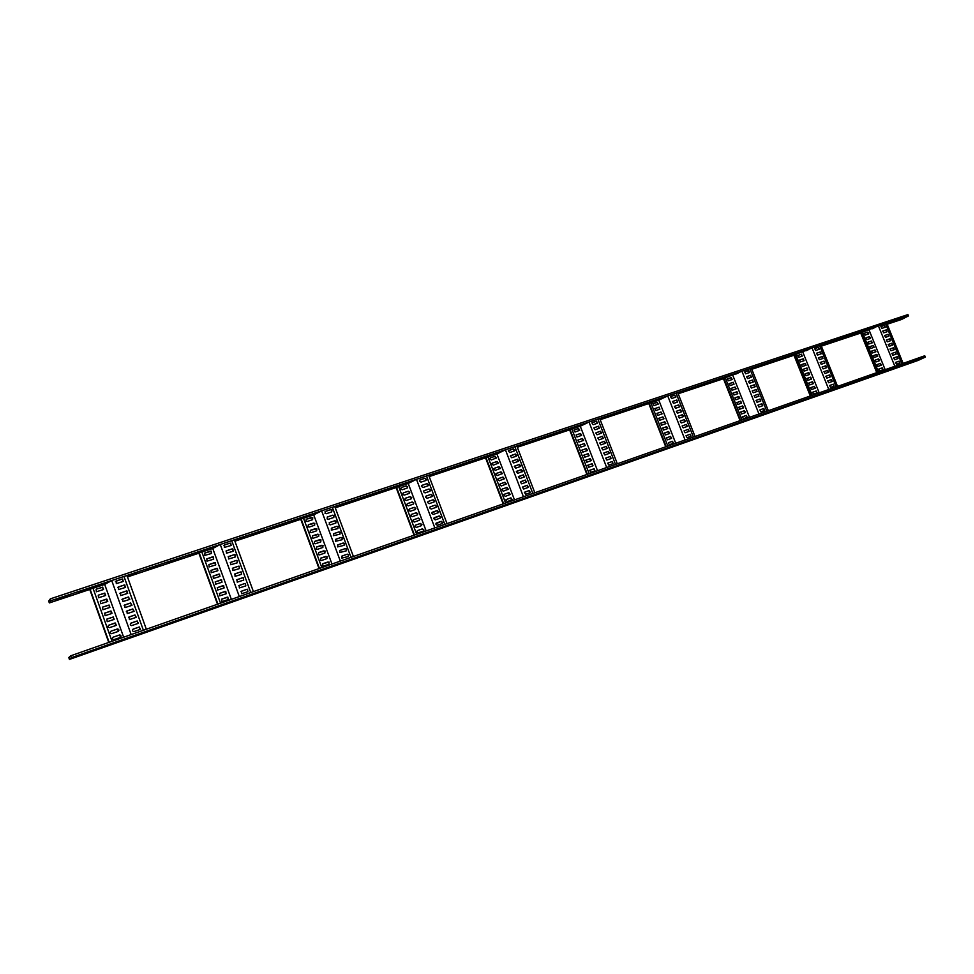 <?xml version="1.0" encoding="UTF-8"?>
<svg xmlns="http://www.w3.org/2000/svg" width="974" height="974" viewBox="0 0 974 974"><rect width="100%" height="100%" fill="white"/><g stroke="black" fill="none" stroke-linecap="round" stroke-linejoin="round"><path stroke-width="1.46" d="M90.533 651.448L75.692 656.634L90.533 651.448M113.252 643.449L98.63 648.562L113.252 643.449M135.654 635.559L121.226 640.612L135.654 635.559M157.739 627.78L143.507 632.771L157.739 627.78M179.508 620.121L165.483 625.028L179.508 620.121M200.985 612.549L187.142 617.406L200.985 612.549M222.169 605.097L208.509 609.882L222.169 605.097M243.062 597.744L229.584 602.468L243.062 597.744M263.662 590.488L250.367 595.151L263.662 590.488M283.994 583.329L270.869 587.931L283.994 583.329M304.046 576.267L291.092 580.821L304.046 576.267M323.843 569.291L311.047 573.796L323.843 569.291M343.372 562.424L330.734 566.856L343.372 562.424M362.645 555.63L350.165 560.026L362.645 555.63M381.662 548.934L369.341 553.269L381.625 548.861M400.436 542.323L388.261 546.609L400.411 542.25M418.966 535.797L406.949 540.034L418.966 535.797M437.265 529.357L425.382 533.545L437.253 529.272M455.333 522.989L443.584 527.129L455.333 522.904M473.157 516.719L461.566 520.81L473.181 516.622M490.774 510.51L479.305 514.564L490.774 510.51M508.16 504.386L496.825 508.391L508.16 504.386M525.339 498.347L514.138 502.304L525.339 498.347M542.299 492.369L531.232 496.277L542.299 492.369M559.064 486.464L548.106 490.336L559.064 486.464M575.61 480.645L564.786 484.468L575.61 480.645M591.961 474.886L581.259 478.672L591.961 474.886M608.117 469.188L597.525 472.938L608.117 469.188M624.078 463.575L613.608 467.289L624.078 463.575M639.857 458.024L629.496 461.688L639.857 458.024M655.441 452.533L645.19 456.161L655.441 452.533M670.842 447.103L660.701 450.706L670.842 447.103M686.073 441.746L676.029 445.313L686.073 441.746M701.11 436.449L691.187 439.968L701.11 436.449M715.987 431.214L706.162 434.696L715.987 431.214M730.695 426.028L720.967 429.485L730.695 426.028M745.22 420.914L735.601 424.335L745.22 420.914M759.598 415.849L750.065 419.246L759.598 415.849M773.806 410.845L764.371 414.206L773.806 410.845M787.856 405.902L778.506 409.226L787.856 405.902M801.748 401.008L792.495 404.307L801.748 401.008M815.481 396.174L806.326 399.437L815.481 396.174M829.069 391.39L819.998 394.628L829.069 391.39M842.51 386.654L833.525 389.868L842.51 386.654M855.793 381.978L846.893 385.156L855.793 381.978M868.942 377.352L860.127 380.493L868.942 377.352M881.945 372.774L873.215 375.891L881.945 372.774M894.814 368.245L886.17 371.338L894.814 368.245M907.537 363.752L898.978 366.821L907.537 363.752M920.138 359.321L911.64 362.365L920.138 359.321M70.652 655.831L68.801 657.572L69.446 659.41L918.117 360.429L925.3 357.105L924.752 355.778L70.652 655.831L71.309 657.681L925.3 357.105M69.446 659.41L71.309 657.681M70.396 595.09L55.506 599.984L70.396 595.09M93.187 587.505L78.517 592.338L93.187 587.505M127.144 575.999L137.821 572.675L127.29 576.401M159.675 565.407L145.589 570.058L159.675 565.407M181.225 558.248L167.333 562.838L181.225 558.248M202.482 551.187L188.773 555.716L202.482 551.187M234.576 540.302L244.121 537.344L234.722 540.692M264.526 530.562L251.353 534.921L264.429 530.465M284.664 523.878L271.649 528.176L284.664 523.878M304.521 517.267L291.676 521.528L304.521 517.267M334.934 506.955L343.469 504.325L335.068 507.332M362.559 497.982L350.19 502.085L362.511 497.86M381.406 491.724L369.183 495.778L381.406 491.724M400.01 485.539L387.944 489.545L399.973 485.405M428.877 475.738L436.547 473.388L429.023 476.103M454.42 467.447L442.768 471.331L454.42 467.447M472.098 461.579L460.592 465.414L472.098 461.579M489.557 455.771L478.185 459.57L489.557 455.771M517.024 446.445L523.915 444.327L517.157 446.798M540.667 438.787L529.673 442.464L540.667 438.787M557.286 433.26L546.414 436.9L557.286 433.26M573.71 427.805L562.96 431.409L573.71 427.805M599.874 418.917L606.084 417.006L599.996 419.258M621.802 411.819L611.404 415.314L621.802 411.819M637.459 406.621L627.171 410.078L637.459 406.621M652.933 401.483L642.743 404.904L652.933 401.483M677.892 392.997L683.505 391.268L678.026 393.326M698.273 386.41L688.411 389.734L698.273 386.41M713.041 381.504L703.277 384.803L713.041 381.504M727.639 376.646L717.972 379.909L727.639 376.646M751.502 368.537L756.567 366.967L751.636 368.854M770.458 362.413L761.084 365.591L770.458 362.413M784.423 357.775L775.134 360.928L784.423 357.775M798.217 353.185L789.025 356.314L798.217 353.185M821.058 345.417L825.635 344.005L821.192 345.733M838.724 339.731L829.799 342.763L838.724 339.731M851.933 335.336L843.082 338.343L851.933 335.336M864.997 330.99L856.243 333.985L864.997 330.99M886.9 323.551L891.027 322.272L887.022 323.843M903.373 318.242L894.85 321.152L903.373 318.242M49.345 602.918L51.013 600.678L50.368 598.84L48.7 601.104L49.345 602.918L89.766 589.477M50.368 598.84L907.938 314.59L908.474 315.917L901.437 319.509L887.18 324.245M127.484 576.937L198.879 553.183M234.904 541.203L300.759 519.3M335.251 507.819L396.114 487.584M429.193 476.578L485.563 457.829M517.328 447.261L569.62 429.875M600.179 419.709L648.769 403.54M678.196 393.752L723.426 378.716M751.806 369.28L793.968 355.254M821.35 346.135L860.712 333.047M51.013 600.678L908.474 315.917M872.132 328.798L874.896 327.532M805.839 350.835L808.578 349.569M735.796 374.113L738.499 372.859M661.675 398.756L664.329 397.502M583.097 424.883L579.299 425.979L585.691 423.629M499.662 452.618L495.559 453.799L502.182 451.376M410.882 482.13L406.45 483.396L413.341 480.9M316.258 513.578L311.437 514.966L318.608 512.373M215.181 547.181L209.921 548.691L217.409 546M106.957 583.158L101.186 584.802L109.039 582.014M876.758 372.64L860.675 332.95L878.426 325.913L885.488 323.575L901.863 363.826M903.117 363.387L886.778 323.246L885.488 323.575M878.487 372.031L862.416 332.402M861.138 332.731L877.257 372.47M864.352 333.23L865.119 335.105L868.711 333.875L867.81 332.085L864.194 333.315M866.166 337.698L866.933 339.573L870.379 338.416L869.612 336.541L866.008 337.783M867.98 342.166L868.747 344.041L872.327 342.811L871.426 340.997L867.822 342.239M869.794 346.634L870.561 348.509L874.128 347.28L873.24 345.466L869.648 346.707M871.608 351.103L872.375 352.99L875.943 351.748L875.054 349.934L871.462 351.176M873.422 355.583L874.189 357.47L877.744 356.228L876.868 354.402L873.288 355.656M875.236 360.063L876.003 361.938L879.559 360.697L878.682 358.87L875.115 360.124M877.063 364.544L877.817 366.419L881.263 365.226L880.496 363.351L876.941 364.605M878.877 369.024L879.644 370.911L883.077 369.706L882.31 367.819L878.755 369.073M885.159 369.682L869.125 330.174M878.426 325.913L894.838 366.285M884.526 325.365L885.293 327.24L881.86 328.384L880.946 326.57L884.526 325.365L880.873 326.643M886.352 329.833L887.107 331.708L883.686 332.852L882.773 331.05L886.352 329.833L882.688 331.111M888.166 334.301L888.933 336.176L885.5 337.333L884.599 335.519L888.166 334.301L884.514 335.592M889.993 338.769L890.747 340.644L887.326 341.813L886.425 339.999L889.993 338.769L886.34 340.06M891.807 343.25L892.574 345.125L889.152 346.294L888.264 344.467L891.807 343.25L888.166 344.54M893.633 347.718L894.4 349.605L890.966 350.774L890.09 348.948L893.633 347.718L889.993 349.021M895.447 352.198L896.214 354.086L892.793 355.267L891.916 353.428L895.447 352.198L891.831 353.501M897.273 356.679L898.04 358.566L894.619 359.759L893.742 357.921L897.273 356.679L893.657 357.982M899.099 361.159L899.866 363.046L896.445 364.239L895.581 362.401L899.099 361.159L895.483 362.474M885.171 327.276L884.185 325.535M886.985 331.744L885.999 330.003M888.799 336.225L887.813 334.472M890.613 340.693L889.639 338.94M892.428 345.173L891.454 343.42M894.242 349.654L893.28 347.888M896.068 354.134L895.094 352.369M897.882 358.615L896.92 356.849M899.696 363.107L898.746 361.33M864.121 333.364L867.469 332.256L868.455 333.985M865.947 337.832L869.271 336.712L870.257 338.453M867.761 342.3L871.085 341.18L872.059 342.921M869.575 346.768L872.899 345.636L873.873 347.389M871.401 351.237L874.701 350.104L875.675 351.858M873.215 355.705L876.515 354.573L877.489 356.326M875.042 360.185L878.329 359.041L879.291 360.806M876.856 364.653L880.143 363.509L881.105 365.274M878.682 369.134L881.957 367.989L882.919 369.755M810.307 395.98L793.92 355.145L812.072 347.949L819.524 345.478L836.216 386.885M837.579 386.41L820.936 345.113L819.524 345.478M812.146 395.334L795.782 354.56M794.394 354.938L810.794 395.809M797.816 355.4L798.595 357.324L802.235 356.119L801.456 354.183L797.621 355.498M799.654 359.99L800.433 361.926L804.074 360.709L803.294 358.773L799.471 360.088M801.505 364.593L802.284 366.528L806.082 365.213L805.145 363.363L801.322 364.69L804.816 363.533L805.815 365.323M803.355 369.195L804.122 371.131L807.763 369.889L806.983 367.953L803.185 369.28M805.206 373.797L805.973 375.733L809.613 374.479L808.834 372.555L805.035 373.882M807.044 378.399L807.823 380.335L811.452 379.081L810.685 377.157L806.886 378.472M808.895 383.001L809.674 384.937L813.448 383.622L812.523 381.747L808.749 383.074M810.745 387.615L811.525 389.551L815.287 388.224L814.374 386.349L810.611 387.689M812.596 392.23L813.375 394.166L817.125 392.839L816.224 390.964L812.462 392.291M819.207 392.863L802.868 352.211M812.072 347.949L828.789 389.49M818.501 347.328L819.28 349.264L815.652 350.47L814.69 348.631L818.501 347.328L814.629 348.68M820.351 351.931L821.301 353.769L817.503 355.072L816.553 353.233L820.351 351.931L816.723 353.136M822.202 356.521L822.981 358.456L819.365 359.686L818.416 357.823L822.202 356.521L818.343 357.884M824.053 361.123L824.832 363.058L821.216 364.288L820.278 362.438L824.053 361.123L820.205 362.486M825.915 365.725L826.695 367.661L823.079 368.903L822.141 367.04L825.915 365.725L822.068 367.101M827.766 370.339L828.545 372.275L824.929 373.517L824.004 371.642L827.766 370.339L823.931 371.703M829.617 374.941L830.396 376.877L826.792 378.131L825.867 376.256L829.617 374.941L825.794 376.317M831.479 379.556L832.259 381.491L828.643 382.745L827.73 380.871L831.479 379.556L827.656 380.931M833.342 384.17L834.121 386.106L830.505 387.372L829.605 385.485L833.342 384.17L829.519 385.546M819.183 349.289L818.16 347.511M821.033 353.891L820.011 352.101M822.872 358.493L821.861 356.703M824.722 363.095L823.724 361.293M826.573 367.709L825.575 365.895M828.424 372.312L827.425 370.497M830.274 376.926L829.276 375.112M832.125 381.54L831.139 379.714M833.975 386.154L832.989 384.328M797.572 355.547L801.127 354.366L802.138 356.143M799.423 360.137L802.966 358.943L803.976 360.733M803.124 369.329L806.655 368.123L807.665 369.925M804.974 373.931L808.505 372.725L809.504 374.527M806.825 378.533L810.344 377.315L811.342 379.117M808.688 383.135L812.194 381.918L813.18 383.732M810.538 387.737L814.045 386.52L815.031 388.334M812.401 392.339L815.895 391.122L816.869 392.936M740.082 420.658L723.39 378.606L741.944 371.24L749.834 368.622L766.83 411.259M768.328 410.736L751.38 368.209L749.834 368.622M742.042 419.964L725.374 377.985M723.852 378.387L740.557 420.488M727.505 378.825L728.284 380.81L732.144 379.531L731.352 377.547L727.274 378.947M729.38 383.561L730.171 385.546L734.019 384.255L733.227 382.271L729.161 383.671M731.255 388.297L732.046 390.282L736.113 388.869L735.102 386.995L731.048 388.407M733.142 393.033L733.933 395.018L737.781 393.715L736.989 391.731L732.935 393.131M735.017 397.769L735.808 399.766L739.85 398.342L738.864 396.455L734.834 397.867M736.904 402.506L737.695 404.502L741.543 403.175L740.751 401.191L736.721 402.603M738.791 407.254L739.583 409.25L743.6 407.826L742.626 405.927L738.621 407.339M740.678 412.002L741.47 413.999L745.475 412.574L744.513 410.663L740.508 412.087M742.565 416.75L743.357 418.747L747.192 417.396L746.401 415.411L742.407 416.823M749.505 417.347L732.862 375.489M741.944 371.24L758.977 414.023M748.726 370.546L749.517 372.531L745.682 373.809L744.66 371.946L748.726 370.546L744.635 371.971M750.613 375.282L751.404 377.267L747.569 378.557L746.559 376.682L750.613 375.282L746.522 376.707M752.5 380.018L753.292 382.003L749.456 383.293L748.458 381.418L752.5 380.018L748.422 381.443M754.387 384.754L755.179 386.739L751.356 388.042L750.357 386.154L754.387 384.754L750.309 386.191M756.274 389.49L757.066 391.487L753.243 392.79L752.257 390.903L756.274 389.49L752.208 390.939M758.162 394.239L758.953 396.223L755.13 397.538L754.156 395.639L758.162 394.239L754.107 395.675M760.049 398.975L760.852 400.971L757.029 402.299L756.055 400.387L760.049 398.975L756.007 400.424M761.948 403.723L762.739 405.72L758.916 407.047L757.955 405.135L761.948 403.723L757.906 405.184M763.835 408.471L764.639 410.468L760.816 411.807L759.854 409.896L763.835 408.471L759.805 409.932M749.456 372.555L748.397 370.717M751.331 377.291L750.284 375.453M753.219 382.027L752.171 380.177M755.094 386.763L754.059 384.913M756.981 391.511L755.946 389.661M758.868 396.26L757.833 394.397M760.743 401.008L759.732 399.145M762.63 405.756L761.619 403.881M764.517 410.517L763.506 408.63M727.237 378.983L731.036 377.717L732.083 379.543M729.124 383.707L732.911 382.441L733.958 384.28M731.011 388.443L734.786 387.165L736.113 388.869M732.898 393.167L736.673 391.889L737.708 393.739M734.786 397.903L738.548 396.625L739.57 398.476M736.673 402.639L740.435 401.349L741.457 403.212M738.56 407.388L742.31 406.085L743.332 407.948M740.447 412.124L744.197 410.821L745.207 412.696M742.346 416.872L746.072 415.557L747.082 417.432M665.741 446.774L648.733 403.431L658.789 400.131L667.726 395.894L676.066 393.119L693.391 437.058M695.034 436.486L677.77 392.668L676.066 393.119M667.835 446.043L650.851 402.773M649.183 403.224L666.204 446.616M653.079 403.626L653.883 405.671L658.266 404.125L657.158 402.262L652.824 403.772L656.866 402.432L657.949 404.32M655.003 408.496L655.806 410.553L659.885 409.177L659.081 407.132L654.747 408.642M656.914 413.378L657.718 415.423L662.077 413.889L660.993 412.002L656.914 413.378L660.689 412.16L662.077 413.889M658.826 418.26L659.641 420.305L663.708 418.93L662.904 416.872L658.594 418.382M660.749 423.142L661.553 425.2L665.887 423.653L664.816 421.754L660.749 423.142L664.524 421.912L665.887 423.653M662.661 428.024L663.477 430.082L667.543 428.682L666.74 426.636L662.454 428.146M664.585 432.919L665.388 434.976L669.455 433.564L668.651 431.506L664.378 433.028M666.508 437.813L667.312 439.871L671.378 438.446L670.575 436.401L666.313 437.91M668.432 442.707L669.235 444.765L673.509 443.219L672.486 441.283L668.432 442.707L672.194 441.429L673.509 443.219M675.737 443.267L658.789 400.131M667.726 395.894L685.075 439.98M674.872 395.115L675.676 397.161L671.622 398.512L670.514 396.649L674.872 395.115L670.818 396.467M676.796 399.997L677.6 402.043L673.545 403.406L672.45 401.519L676.796 399.997L672.462 401.507M678.72 404.867L679.523 406.925L675.469 408.289L674.385 406.401L678.72 404.867L674.398 406.389M680.643 409.762L681.447 411.807L677.393 413.183L676.321 411.284L680.643 409.762L676.321 411.284M682.567 414.644L683.626 416.555L679.316 418.077L678.257 416.166L682.567 414.644L678.513 416.02M684.491 419.526L685.294 421.584L681.252 422.972L680.193 421.06L684.491 419.526L680.193 421.06M686.414 424.421L687.23 426.478L683.176 427.878L682.129 425.942L686.414 424.421L682.129 425.955M688.35 429.315L689.154 431.372L685.112 432.773L684.077 430.837L688.35 429.315L684.065 430.849M690.274 434.209L691.09 436.267L687.035 437.679L686.013 435.731L690.274 434.209L686 435.755M675.968 396.99L674.568 395.286M677.563 402.055L676.492 400.156M679.791 406.767L678.415 405.038M681.703 411.661L680.339 409.92M683.626 416.555L682.263 414.802M685.233 421.608L684.186 419.684M687.449 426.356L686.11 424.579M689.081 431.397L688.034 429.473M691.004 436.291L689.969 434.367M654.723 408.654L658.777 407.29L659.848 409.19M658.57 418.406L662.612 417.03L663.976 418.771M662.417 428.17L666.435 426.782L667.787 428.536M664.341 433.053L668.359 431.665L669.698 433.43M666.265 437.947L670.27 436.547L671.61 438.324M586.908 474.472L569.583 429.753L580.273 426.235L589.014 422.034L597.878 419.088L615.519 464.415M617.333 463.782L599.74 418.577L597.878 419.088M589.16 473.681L571.848 429.035M570.021 429.546L587.371 474.314M574.197 429.911L575.013 432.018L579.761 430.277L578.519 428.463L573.929 430.07L578.252 428.621L579.36 430.569M576.145 434.94L576.973 437.046L581.697 435.317L580.48 433.491L576.145 434.94L580.2 433.649L581.308 435.597M578.106 439.968L578.921 442.086L583.633 440.358L582.428 438.507L577.826 440.126L582.148 438.665L583.243 440.625M580.054 445.008L580.869 447.115L585.191 445.654L584.376 443.535L579.774 445.155L584.096 443.694L585.191 445.654M582.002 450.037L582.829 452.155L587.505 450.438L586.324 448.564L581.734 450.195L586.044 448.722L587.139 450.682M583.962 455.089L584.777 457.196L589.1 455.71L588.284 453.604L583.706 455.223M585.922 460.13L586.738 462.248L591.388 460.532L590.232 458.632L585.666 460.264L589.952 458.778L591.035 460.763M587.87 465.17L588.698 467.289L593.008 465.791L592.192 463.673L587.639 465.292M589.83 470.223L590.658 472.341L594.968 470.832L594.14 468.713L589.611 470.332M597.537 470.734L580.273 426.235M589.014 422.034L606.692 467.52M596.587 421.158L597.403 423.276L593.093 424.713L591.875 422.886L596.587 421.158L592.277 422.594M598.547 426.198L599.363 428.304L595.053 429.753L593.836 427.903L598.547 426.198L593.945 427.805M600.495 431.226L601.688 433.101L597.025 434.794L595.808 432.943L600.495 431.226L596.198 432.675M602.456 436.267L603.283 438.385L598.986 439.846L597.793 437.971L602.456 436.267L597.878 437.886M604.416 441.307L605.597 443.207L600.946 444.899L599.765 443.012L604.416 441.307L600.118 442.768M606.388 446.348L607.204 448.466L602.906 449.939L601.737 448.04L606.388 446.348L602.09 447.821M608.348 451.388L609.493 453.312L604.878 455.004L603.722 453.08L608.348 451.388L604.05 452.873M610.308 456.441L611.136 458.559L606.839 460.057L605.694 458.133L610.308 456.441L605.767 458.072M612.281 461.493L613.096 463.612L608.811 465.122L607.679 463.174L612.281 461.493L607.739 463.125M597.415 423.276L596.307 421.328M599.363 428.304L598.255 426.356M601.323 433.345L600.215 431.385M603.271 438.385L602.176 436.425M605.231 443.426L604.136 441.466M607.179 448.478L606.096 446.506M609.14 453.519L608.056 451.546M611.1 458.571L610.028 456.587M613.06 463.624L611.989 461.639M583.694 455.235L588.004 453.75L589.087 455.722M587.626 465.316L591.912 463.819L592.971 465.803M589.587 470.357L593.86 468.859L594.931 470.844M503.168 503.887L485.515 457.719L496.91 453.969L505.421 449.793L514.844 446.664L532.827 493.465M534.823 492.771L516.877 446.104L514.844 446.664M505.591 503.034L487.962 456.94M485.941 457.5L503.619 503.728M490.421 457.817L489.825 458.401L491.261 459.996L496.448 457.914L495.023 456.282L490.421 457.817L494.78 456.441L495.924 458.437M492.418 463.015L491.821 463.575L493.246 465.195L498.42 463.125L497.008 461.469L492.162 463.161L496.764 461.627L497.909 463.624M494.402 468.214L493.818 468.75L495.242 470.393L500.392 468.324L498.992 466.656L494.159 468.36L498.749 466.814L499.881 468.823M496.387 473.413L495.815 473.924L497.227 475.592L502.377 473.547L500.989 471.854L496.387 473.413L500.733 472L501.866 474.009M498.384 478.611L497.824 479.111L499.224 480.791L504.349 478.758L502.974 477.041L498.384 478.611L502.718 477.187L503.838 479.208M500.368 483.81L499.82 484.297L501.208 486.002L506.322 483.981L504.958 482.24L500.368 483.81L504.715 482.386L505.823 484.407M502.365 489.021L501.829 489.472L503.205 491.213L508.306 489.204L506.955 487.438L502.365 489.021L506.699 487.584L507.807 489.618M504.362 494.232L503.838 494.67L505.202 496.423L510.279 494.427L508.939 492.637L504.362 494.232L508.696 492.783L509.792 494.816M506.358 499.455L505.847 499.857L507.198 501.634L512.251 499.662L510.936 497.848L506.103 499.589L510.68 497.982L511.776 500.027M514.503 499.906L496.91 453.969M505.421 449.793L523.44 496.764M513.444 448.831L514.832 450.512L514.284 451.011L509.706 452.533L508.294 450.877L513.444 448.831L508.538 450.536M515.441 454.018L516.817 455.735L516.269 456.209L511.703 457.743L510.291 456.063L515.441 454.018L510.546 455.735M517.438 459.217L518.801 460.946L518.278 461.408L513.7 462.942L512.3 461.25L517.438 459.217L512.555 460.933M519.434 464.415L520.798 466.169L520.274 466.607L515.696 468.165L514.321 466.436L519.434 464.415L514.856 465.974M521.431 469.626L522.782 471.392L517.693 473.376L516.33 471.623L521.431 469.626L516.853 471.185M523.428 474.825L524.268 477.017L519.702 478.587L518.338 476.822L523.428 474.825L518.862 476.396M525.424 480.036L526.264 482.227L521.699 483.81L520.36 482.02L525.424 480.036L520.859 481.619M527.433 485.247L528.273 487.438L523.708 489.033L522.381 487.219L527.433 485.247L522.868 486.842M529.43 490.47L530.27 492.661L525.716 494.256L524.402 492.418L529.43 490.47L524.876 492.065M514.333 450.986L513.188 448.977M516.33 456.185L515.185 454.176M518.314 461.384L517.17 459.375M520.299 466.595L519.166 464.574M522.295 471.806L521.163 469.772M524.292 477.017L523.172 474.983M526.277 482.227L525.169 480.182M528.273 487.438L527.165 485.393M530.27 492.661L529.174 490.604M414.06 535.189L396.077 487.463L408.228 483.457L416.47 479.33L426.502 476.006L444.826 524.389M447.017 523.61L428.743 475.373L426.502 476.006M416.665 534.276L398.695 486.635M396.491 487.256L414.498 535.043M401.3 487.511L400.582 488.753L402.152 489.764L407.047 488.132L407.765 486.951L406.195 485.88L401.3 487.511L405.975 486.026L407.546 487.097L407.181 488.084M403.321 492.881L402.615 494.122L404.173 495.133L409.068 493.489L409.786 492.32L408.216 491.237L403.321 492.881L407.996 491.383L409.567 492.467L409.19 493.441M405.354 498.25L404.636 499.479L406.207 500.514L411.089 498.858L411.807 497.702L410.249 496.606L405.354 498.25L410.017 496.74L411.588 497.848L411.211 498.81M407.376 503.631L406.657 504.849L408.228 505.883L413.122 504.228L413.84 503.083L412.27 501.963L407.376 503.631L412.051 502.109L413.621 503.217L413.219 504.179M409.409 509L408.69 510.218L410.261 511.265L415.143 509.597L415.861 508.465L414.291 507.332L409.409 509L414.072 507.478L415.642 508.598L415.241 509.56M411.43 514.382L410.711 515.587L412.294 516.646L417.176 514.966L417.895 513.846L416.324 512.701L411.43 514.382L416.093 512.848L417.676 513.98L417.262 514.929M413.463 519.775L412.745 520.956L414.315 522.027L419.21 520.335L419.928 519.239L418.345 518.083L413.244 519.909L418.126 518.217L419.697 519.373L419.27 520.311M415.496 525.156L414.778 526.325L416.348 527.421L421.231 525.716L421.961 524.645L420.378 523.464L415.496 525.156L420.159 523.586L421.73 524.767L421.292 525.692M417.529 530.55L416.811 531.694L418.382 532.815L423.264 531.098L423.982 530.039L422.412 528.833L417.31 530.672L422.18 528.967L423.763 530.173L423.313 531.086M426.162 530.94L408.228 483.457M416.47 479.33L434.83 527.896M424.981 478.258L426.551 479.464L425.833 480.511L420.963 482.142L419.38 480.998L420.098 479.878L424.981 478.258L419.745 480.085M427.014 483.628L428.584 484.845L427.866 485.88L422.996 487.524L421.413 486.355L422.144 485.259L427.014 483.628L421.791 485.454M429.047 488.997L430.618 490.239L429.899 491.261L425.029 492.905L423.459 491.724L424.177 490.64L429.047 488.997L423.836 490.835M431.08 494.378L432.651 495.632L431.945 496.63L427.075 498.286L425.492 497.105L426.21 496.034L431.08 494.378L425.882 496.216M433.126 499.759L434.696 501.038L433.978 502.012L429.108 503.68L427.525 502.474L428.256 501.415L433.126 499.759L427.927 501.598M435.159 505.141L436.729 506.431L436.011 507.393L431.153 509.073L429.571 507.844L430.289 506.809L435.159 505.141L429.984 506.979M437.192 510.522L438.763 511.849L438.057 512.787L433.187 514.467L431.616 513.225L437.192 510.522L432.03 512.373M439.237 515.916L440.808 517.267L440.102 518.18L435.232 519.873L433.661 518.594L439.237 515.916L434.087 517.754M441.283 521.309L442.841 522.685L442.135 523.574L437.277 525.278L435.707 523.975L441.283 521.309L436.133 523.16M425.955 480.462L426.32 479.61L424.749 478.404M427.976 485.843L428.353 484.991L426.782 483.774M430.009 491.213L430.386 490.385L428.816 489.143M432.03 496.594L432.419 495.778L430.849 494.524M434.063 501.987L434.465 501.172L432.894 499.893M436.084 507.369L436.498 506.577L434.928 505.275M438.117 512.762L438.531 511.983L436.961 510.656M440.151 518.156L440.565 517.401L439.006 516.05M442.184 523.549L442.61 522.819L441.039 521.431M319.046 568.572L300.71 519.179L313.701 514.893L321.615 510.826L332.317 507.271L351.005 557.347M353.416 556.495L334.788 506.577L332.317 507.271M321.846 567.586L303.535 518.278M301.112 518.972L319.46 568.426M306.286 519.166L305.909 521.224L307.151 521.504L312.374 519.763L312.788 517.754L306.286 519.166L311.327 517.571L312.605 517.888L312.593 519.666M308.356 524.73L307.991 526.8L309.221 527.056L314.444 525.303L314.833 523.282L308.356 524.73L313.385 523.111L314.651 523.415L314.651 525.217M310.414 530.282L310.073 532.376L311.278 532.62L316.501 530.854L316.891 528.809L310.414 530.282L315.442 528.663L316.696 528.943L316.696 530.769M312.484 535.846L312.167 537.952L313.348 538.184L318.571 536.406L318.936 534.349L312.484 535.846L317.512 534.202L318.742 534.482L318.754 536.321M314.553 541.41L314.249 543.541L315.418 543.748L320.629 541.958L320.982 539.888L314.553 541.41L319.569 539.754L320.787 540.01L320.799 541.885M316.611 546.974L316.343 549.129L317.487 549.324L322.698 547.522L323.027 545.428L316.611 546.974L321.639 545.318L322.832 545.55L322.857 547.449M318.681 552.55L318.437 554.717L319.557 554.888L324.768 553.086L325.072 550.967L318.681 552.55L323.709 550.87L324.878 551.089L324.914 553.025M320.763 558.126L320.531 560.318L321.627 560.464L326.838 558.65L327.106 556.507L320.763 558.126L325.779 556.434L326.911 556.629L326.972 558.601M322.832 563.702L322.637 565.918L323.697 566.052L328.908 564.226L329.151 562.047L322.832 563.702L327.848 561.998L328.956 562.168L329.029 564.177M331.976 564.031L313.701 514.893M321.615 510.826L340.328 561.097M330.673 509.633L332.037 510.059L331.55 511.971L326.339 513.7L325.012 513.335L325.474 511.362L330.673 509.633L325.06 511.606M332.743 515.185L334.094 515.599L333.619 517.523L328.421 519.276L327.106 518.911L327.544 516.938L332.743 515.185L327.142 517.157M334.825 520.749L336.152 521.139L335.689 523.087L330.49 524.84L329.188 524.499L329.614 522.502L334.825 520.749L329.236 522.721M336.894 526.313L338.222 526.691L337.771 528.651L331.282 530.1L331.696 528.078L336.894 526.313L331.318 528.285M338.976 531.877L340.279 532.242L339.841 534.215L333.376 535.688L333.778 533.655L338.976 531.877L333.412 533.862M341.046 537.453L342.337 537.794L341.923 539.791L335.482 541.301L335.847 539.231L341.046 537.453L335.506 539.426M343.128 543.029L344.406 543.346L344.005 545.367L337.588 546.901L337.929 544.819L343.128 543.029L337.588 545.002M345.21 548.606L346.464 548.898L346.074 550.943L339.683 552.514L340.011 550.407L345.21 548.606L339.683 550.59M347.292 554.182L348.522 554.462L348.156 556.531L341.801 558.126L342.093 555.996L347.292 554.182L341.777 556.166M331.744 511.874L331.842 510.193L330.478 509.779M333.814 517.438L333.899 515.733L332.548 515.331M335.872 523.014L335.957 521.285L334.618 520.883M337.929 528.578L338.015 526.824L336.7 526.447M339.999 534.154L340.084 532.376L338.769 532.011M342.069 539.73L342.142 537.916L340.851 537.587M344.126 545.306L344.199 543.468L342.921 543.151M346.196 550.894L346.257 549.019L345.003 548.727M348.266 556.483L348.315 554.583L347.085 554.303M217.506 604.245L198.83 553.062L212.746 548.472L220.258 544.49L231.715 540.692L250.756 592.569M253.423 591.632L234.43 539.913L231.715 540.692M220.538 603.186L201.874 552.088M199.207 552.855L217.908 604.099M204.784 552.989L204.82 555.399L211.261 553.536L211.261 551.15L210.372 551.126L204.637 553.122L211.102 551.272L211.602 553.366M206.89 558.747L206.951 561.17L213.355 559.283L213.33 556.885L212.478 556.872L206.744 558.869L213.184 557.006L213.683 559.125M208.996 564.506L209.081 566.941L215.461 565.03L215.4 562.619L214.572 562.619L208.85 564.628L215.254 562.741L215.778 564.883M211.102 570.265L211.212 572.712L217.567 570.788L217.482 568.353L216.678 568.366L210.944 570.387L217.324 568.475L217.859 570.642M213.209 576.036L213.355 578.483L219.674 576.547L219.552 574.1L218.785 574.124L213.05 576.145L219.406 574.222L219.954 576.401M215.315 581.807L215.485 584.266L221.78 582.306L221.634 579.859L220.891 579.883L215.157 581.916L221.475 579.968L222.035 582.172M217.421 587.578L217.628 590.049L223.886 588.065L223.703 585.605L222.997 585.642L217.263 587.687L223.557 585.715L224.13 587.943M219.527 593.349L219.771 595.832L225.992 593.836L225.785 591.364L225.104 591.413L219.381 593.458L225.627 591.474L226.224 593.726M221.646 599.132L221.914 601.615L228.099 599.607L227.855 597.123L227.21 597.184L221.488 599.241L227.709 597.232L228.318 599.509M231.374 599.375L212.746 548.472M220.258 544.49L239.336 596.575M229.925 543.151L230.862 543.2L230.814 545.574L224.337 547.4L224.361 545.002L229.925 543.151L223.862 545.306M232.031 548.91L232.944 548.946L232.92 551.333L226.479 553.183L226.467 550.773L232.031 548.91L225.992 551.065M234.15 554.669L235.038 554.693L235.038 557.091L228.622 558.966L228.586 556.544L234.15 554.669L228.123 556.824M236.256 560.44L237.12 560.452L237.145 562.862L230.765 564.75L230.704 562.327L236.256 560.44L230.254 562.595M238.374 566.211L239.202 566.198L239.263 568.633L232.908 570.545L232.823 568.098L238.374 566.211L232.384 568.353M240.493 571.981L241.296 571.969L241.382 574.404L235.063 576.34L234.941 573.881L240.493 571.981L234.515 574.124M242.611 577.752L243.378 577.728L243.5 580.175L237.218 582.135L237.059 579.664L242.611 577.752L236.658 579.907M244.73 583.523L245.472 583.499L245.618 585.958L239.373 587.931L239.178 585.459L244.73 583.523L238.788 585.678M246.848 589.307L247.554 589.27L247.749 591.742L241.528 593.738L241.308 591.255L246.848 589.307L240.931 591.462M231.13 545.416L230.704 543.334L229.767 543.285M233.224 551.174L232.786 549.08L231.873 549.044M235.331 556.945L234.868 554.815L233.991 554.803M237.425 562.729L236.962 560.574L236.098 560.561M239.531 568.499L239.044 566.32L238.216 566.332M241.637 574.283L241.126 572.079L240.335 572.091M243.731 580.066L243.22 577.85L242.453 577.874M245.838 585.861L245.302 583.609L244.571 583.645M247.944 591.656L247.384 589.38L246.69 589.428M108.759 642.45L89.73 589.343L104.681 584.412L111.718 580.541L123.99 576.462L143.397 630.288M146.344 629.241L126.997 575.597L123.99 576.462M112.034 641.294L93.029 588.284M90.071 589.148L109.137 642.316M96.109 589.197L96.389 591.766L103.001 589.708L102.745 587.139L96.109 589.197L102.647 587.261L103.536 589.38M98.252 595.175L98.544 597.744L105.143 595.662L104.863 593.093L98.252 595.175L104.766 593.215L105.655 595.357M100.395 601.141L100.712 603.722L107.286 601.628L106.385 599.12L100.298 601.25L106.872 599.168L107.785 601.335M102.538 607.119L102.891 609.712L109.429 607.593L109.1 605.024L102.538 607.119L108.991 605.122L109.904 607.326M104.693 613.109L105.058 615.69L111.572 613.571L110.671 611.063L104.583 613.206L111.109 611.088L112.034 613.303M106.836 619.087L107.225 621.68L113.715 619.549L113.337 616.956L106.836 619.087L113.228 617.066L114.153 619.294M108.978 625.077C107.664 626.185 107.81 627.049 109.405 627.67L115.857 625.527L114.956 623.007L108.881 625.174L115.346 623.031L116.283 625.296M111.133 631.067C109.806 632.199 109.965 633.063 111.584 633.672L118.012 631.505C119.327 630.397 119.181 629.533 117.586 628.912L111.024 631.164L117.477 629.009L118.414 631.298M113.288 637.069C111.961 638.214 112.12 639.078 113.751 639.674L120.167 637.495C121.482 636.363 121.324 635.498 119.705 634.902L113.179 637.166L119.595 634.999L120.532 637.3M123.649 637.215L104.681 584.412M111.718 580.541L131.161 634.585M122.042 579.043L122.724 578.994L122.943 581.551L116.32 583.609L116.076 581.04L122.042 579.043L115.443 581.466M124.197 585.021L124.855 584.96L125.098 587.529L118.499 589.599L118.231 587.018L124.197 585.021L117.611 587.432M126.352 590.999L126.985 590.938L127.253 593.507L120.679 595.589L120.386 593.008L126.352 590.999L119.79 593.397M128.507 596.977L129.408 599.485L122.858 601.591L122.541 598.998L128.507 596.977L121.957 599.375M130.662 602.955L131.563 605.475L125.037 607.581L124.696 604.988L130.662 602.955L124.136 605.353M132.817 608.945L133.718 611.465L127.229 613.596L126.864 610.99L132.817 608.945L126.316 611.331M134.972 614.935L135.885 617.455L129.42 619.598L129.018 616.992L134.972 614.935L128.495 617.321M137.139 620.937L138.04 623.457L131.6 625.612C130.005 624.979 129.871 624.115 131.186 623.007L137.017 621.035L130.674 623.311M139.294 626.939L140.207 629.46L133.791 631.627C132.184 631.006 132.026 630.141 133.341 629.021L139.172 627.037L132.854 629.301M123.442 581.259L121.933 579.165M125.585 587.249L124.075 585.143M127.716 593.239L126.23 591.108M129.859 599.241L128.385 597.086M131.989 605.244L130.54 603.064M134.132 611.246L132.695 609.054M136.275 617.248L134.85 615.044M138.405 623.263L137.017 621.035M140.548 629.277L139.172 627.037"/></g></svg>
